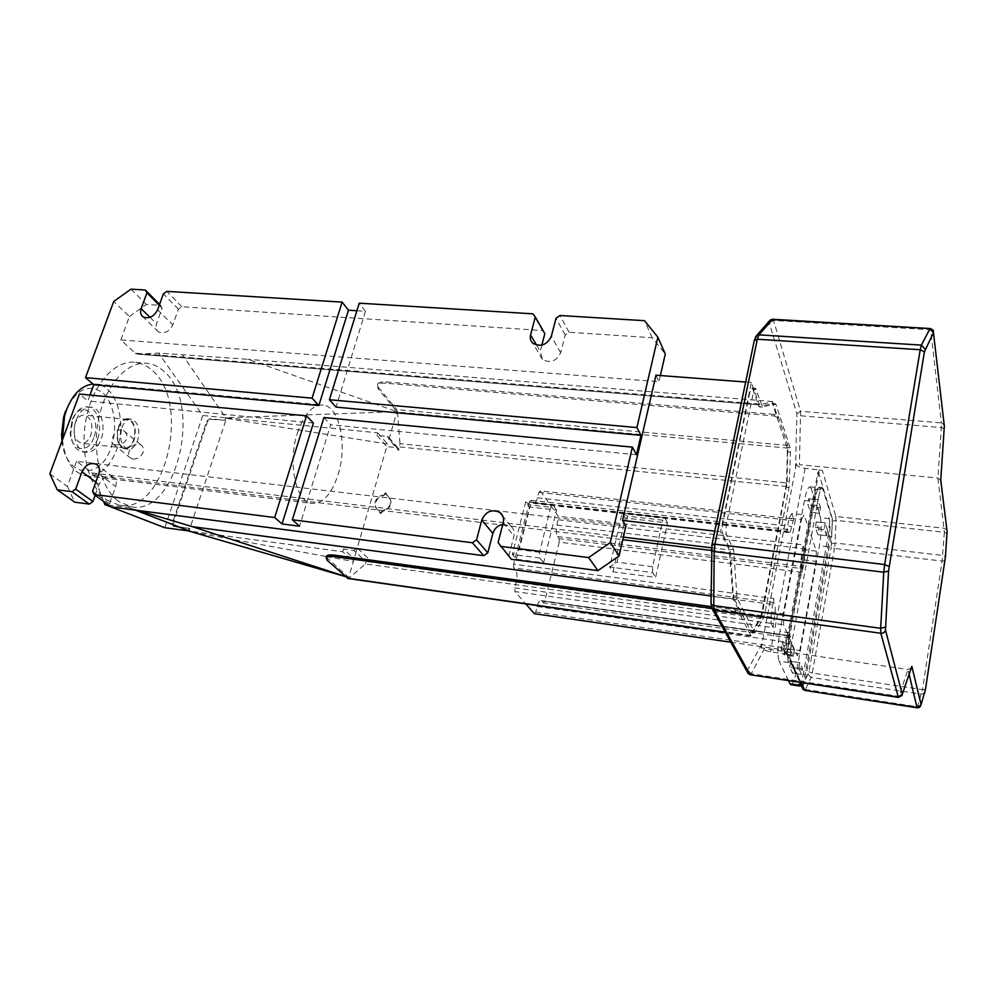 <?xml version="1.0" encoding="UTF-8"?>
<svg xmlns="http://www.w3.org/2000/svg" width="997" height="997" viewBox="0 0 997 997"><rect width="100%" height="100%" fill="white"/><g stroke="black" fill="none" stroke-linecap="round" stroke-linejoin="round"><path stroke-width="0.75" stroke-dasharray="4.99 3.74" d="M940.757 480.255L937.915 478.062L799.432 464.714L800.566 411.275L773.522 320.436L769.385 323.315L768.537 322.816L755.228 338.145L754.268 340.775L711.384 549.571L711.472 606.35L747.189 670.694L762.044 643.775L795.556 468.391L796.865 413.842L769.385 323.315M911.358 667.816L907.968 669.473L764.425 648.573L761.21 647.414C761.222 649.147 764.313 650.592 770.469 651.751L788.328 654.593L801.177 682.546M946.951 530.043L944.433 528.285L835.798 516.458L822.338 470.335L805.102 468.353C799.17 467.419 796.254 465.798 796.366 463.48L799.432 464.714M796.366 463.48L795.556 468.391M736.895 596.106L733.642 549.758L726.576 534.691C725.691 532.062 725.729 528.049 726.701 522.627L753.246 393.192C753.956 389.927 754.729 388.294 755.564 388.294L762.468 407.125L775.217 403.685L776.04 404.57L790.135 447.703L790.509 452.177L789.038 487.533L764.973 613.043L763.565 617.666L754.829 632.871L737.431 598.698L736.895 596.106L733.418 595.645L730.091 549.322L722.925 534.267L726.576 534.691M761.21 647.414L762.044 643.775M789.038 487.533L785.898 487.209L761.758 612.607L764.973 613.043M726.701 522.627L723.049 522.216L749.669 392.905L753.246 393.192M763.565 617.666L760.35 617.218L752.498 631.55L755.776 632.023M733.642 549.758L730.091 549.322M756.312 389.279L752.76 389.004L752.012 388.02C751.165 388.02 750.392 389.64 749.669 392.905M790.509 452.177L787.343 451.89L786.957 447.416L790.135 447.703M754.405 632.459L751.115 631.986L733.954 598.237L737.431 598.698M751.115 631.986L752.498 631.55M762.468 407.125L759.004 406.838L771.852 403.411L775.217 403.685M723.049 522.216C722.077 527.625 722.04 531.638 722.925 534.267M776.04 404.57L772.687 404.296L786.957 447.416M787.343 451.89L786.558 481.215L789.699 481.539M772.687 404.296L771.852 403.411M760.35 617.218L761.758 612.607M733.418 595.645L733.954 598.237M785.898 487.209L786.558 481.215M752.76 389.004L759.004 406.838M818.687 496.668L791.855 642.242C790.297 651.714 790.11 658.344 791.269 662.145L802.261 685.388C803.594 685.201 804.915 681.649 806.237 674.757L831.024 536.698C832.383 528.298 832.632 522.017 831.772 517.854L822.251 487.508C821.054 487.583 819.858 490.636 818.687 496.668L815.596 496.344L788.677 641.794L787.393 652.948L788.104 661.672L791.269 662.145M735.562 609.902L735.238 611.522L739.226 613.13L751.115 636.074L761.87 615.685L787.094 482.984L787.817 445.447L778.183 416.185L774.42 414.453L774.121 415.923L385.827 383.209C381.527 382.91 378.748 383.509 377.502 385.016L378.187 388.867L396.98 411.649L247.829 359.294L158.523 353.088L137.436 354.072L759.577 404.907L751.364 382.462L720.594 531.812L729.231 549.92L733.119 598.91L739.55 611.497L735.562 609.902L711.235 606.587M774.121 415.923L777.897 417.668L772.575 401.542L759.764 404.894M823.098 488.767L820.033 488.455L820.406 489.664L819.123 487.782L817.764 488.617L815.596 496.344M801.177 685.388C802.872 683.032 804.429 677.985 805.863 670.271L828.083 546.767C830.115 534.23 830.476 524.846 829.168 518.639L828.831 517.53L831.772 517.854M820.406 489.664L811.271 488.729L820.406 517.68L829.168 518.639M831.024 536.698L828.108 536.361L803.233 674.308L806.237 674.757M820.033 488.455L819.173 487.197L817.764 488.617C816.306 490.698 814.96 495.023 813.714 501.566L789.4 632.771L787.393 652.948L788.104 661.672M788.477 680.602L779.106 661.223L788.552 662.619M799.307 684.939C800.628 684.59 801.937 681.051 803.233 674.308M828.108 536.361C829.467 527.974 829.703 521.693 828.831 517.53M758.879 403.984L135.243 353.187L120.861 339.915L658.955 381.689L655.951 375.208M751.364 382.462L745.669 382.025M348.127 578.534L751.701 635.55M714.737 531.127L720.594 531.812M103.626 501.454L93.78 475.419L92.06 472.964L76.532 461.287L625.954 525.905M135.243 353.187L137.436 354.072M772.575 401.542L247.829 359.294M788.041 448.127L397.491 412.06L396.706 409.593L378.573 387.559L377.888 383.708C379.147 382.187 381.913 381.589 386.213 381.888L774.42 414.453M761.023 618.452L365.313 563.928L349.137 578.135M386.275 493.328L383.633 495.621C379.707 496.406 377.065 498.699 375.719 502.525C374.909 505.753 375.682 508.296 378.013 510.14L379.658 511.062L380.43 513.605L383.085 511.299C391.26 507.922 393.167 503.099 388.793 496.818L387.01 495.821L385.739 492.755L383.097 495.06L383.633 495.621M365.313 563.928L367.694 557.822L364.341 560.164L354.085 558.756L386.761 446.594L396.831 447.628L397.965 448.064L398.626 450.445L399.971 443.69L787.094 482.984M735.238 611.522L711.646 608.295M397.491 412.06L399.971 443.69M711.06 595.969L733.119 598.91M326.243 557.011L348.676 577.525L345.548 576.503M138.67 510.551L129.323 507.747L108.536 505.043M791.007 684.727C793.039 684.204 795.033 678.945 796.964 668.937L819.384 545.745C821.428 533.233 821.765 523.886 820.406 517.68M801.513 519.474L804.081 514.938L816.356 551.154L815.982 561.411L799.768 650.493L797.264 655.739L783.542 624.783L783.829 613.803L801.513 519.474L789.175 518.104L786.695 531.152L529.407 501.815L513.617 564.165L773.859 598.549L771.279 612.096L783.829 613.803M782.109 642.604L785 648.86L783.904 654.755L781 648.561L781.972 642.454L791.531 643.95L781.972 642.454M811.396 506.588L810.374 512.109L807.869 504.47L808.741 498.662L811.396 506.588L820.469 507.56L819.621 513.318L817.054 505.454L817.914 499.634L820.469 507.56M811.271 488.729L809.938 486.848C808.068 486.935 806.237 491.521 804.417 500.594L779.891 631.437C777.535 645.595 777.274 655.528 779.106 661.223M789.724 667.18L790.783 661.41L793.462 667.242L792.54 673.087L789.724 667.18L798.834 668.551L799.756 662.619L802.473 668.588L801.563 674.446L798.834 668.551M817.739 534.529L815.396 527.413L816.231 521.78L818.711 529.183L817.889 534.741L826.525 535.539L824.282 528.41L825.267 522.989L816.393 522.004M120.861 339.915L129.411 316.498L113.72 301.468M164.804 527.712L202.777 415.525L158.523 353.088M49.85 473.849L67.347 486.436L76.532 461.287M89.992 395.074L87.811 400.993L79.424 394.052M118.543 501.354C100.66 488.405 91.55 451.479 98.89 417.731C106.068 383.92 127.915 360.64 147.631 363.382C153.663 364.179 159.184 366.908 164.181 371.569C203.052 404.184 176.668 516.284 131.106 506.812L118.543 501.354M541.832 345.136L540.237 351.268L542.393 359.344C550.194 363.556 556.289 361.363 560.663 352.739L565.187 334.992L569.088 332.25L652.188 337.734L665.286 354.022M660.363 375.545L658.955 381.689M129.411 316.498L146.372 304.409L160.579 305.344L162.137 308.098L156.529 323.751C155.42 327.253 156.043 329.945 158.411 331.802C164.293 334.132 169.104 331.839 172.817 324.922L178.376 309.182L181.815 306.74L542.468 330.505L544.823 333.634M367.694 557.822L357.262 548.038L348.676 577.525L345.735 576.665M95.176 495.272L99.027 484.505C102.541 477.613 107.227 475.158 113.122 477.139C116.101 479.158 116.948 482.299 115.664 486.561L109.583 503.734L111.153 506.95M67.347 486.436L74.763 502.189M502.787 524.322L510.688 526.03C513.754 528.535 514.838 531.862 513.941 536.025L508.956 555.603L511.399 559.305M202.777 415.525L225.833 417.805L396.98 411.649L388.942 439.253L398.626 450.445M396.831 447.628L387.135 436.412L376.928 435.402L377.689 432.835L225.833 417.805L182.551 355.032M387.135 436.412L388.282 436.86L388.942 439.253M376.928 435.402L386.761 446.594L387.497 444.051L226.456 418.404L188.894 531.401M326.393 556.525L353.299 561.436L354.085 558.756L343.479 549.023L353.86 550.419L364.341 560.164M379.246 510.825L379.894 513.056L382.549 510.738L383.085 511.299M378.71 510.277L377.477 509.592C375.134 507.735 374.373 505.205 375.171 501.965C376.53 498.139 379.172 495.845 383.097 495.06M357.262 548.038L353.86 550.419M387.459 496.07L385.739 492.755M386.923 495.509L388.257 496.257C392.644 502.538 390.737 507.373 382.549 510.738M191.923 531.949L326.256 556.5M129.323 507.747L135.368 510.115M781 648.561L790.422 649.919L793.226 656.126L783.904 654.755M730.739 642.18L783.468 649.845L785.412 654.007L797.264 655.739M771.279 612.096L771.03 623.05L783.542 624.783M771.03 623.05L773.161 627.649L514.963 591.57L525.768 603.895M785.412 654.007L787.979 648.785L790.334 635.999L544.786 601.303L559.205 542.156L802.111 572.353L804.392 560.015L815.982 561.411M787.979 648.785L799.768 650.493M785 648.86L794.31 650.218L793.226 656.126M818.711 529.183L827.498 530.167L825.267 522.989M804.392 560.015L804.716 549.771L802.984 544.898L558.27 516.222L540.262 490.91L793.737 518.963L791.817 513.592L804.081 514.938M816.356 551.154L804.716 549.771M612.981 571.817L625.318 518.054L667.566 522.927L655.64 577.388L612.981 571.817L609.703 567.044L652.661 572.602L655.64 577.388M516.272 559.192L529.482 506.975L556.538 510.103L543.577 562.757L516.272 559.192L512.333 554.444L539.826 557.996L539.576 552.263L550.718 507.323L552.936 505.005L525.693 501.89L512.333 554.444L519.163 549.646L530.454 504.993L550.718 507.323M790.422 649.919L791.394 643.8M791.817 513.592L789.175 518.104M827.498 530.167L826.525 535.539M794.31 650.218L791.531 643.95M313.382 423.077L87.811 400.993M636.51 454.732L330.643 424.772L299.549 526.217M356.889 310.74L365.425 311.276L336.051 407.125M226.456 418.404L225.833 417.805L225.01 420.248L209.981 418.752L206.865 420.958L172.356 523.363L173.117 526.005L189.081 528.285L188.221 530.865L342.669 551.74L353.299 561.436M106.529 499.809L119.204 505.267C165.178 514.776 191.636 403.087 152.379 370.548C147.319 365.899 141.748 363.182 135.667 362.372C115.777 359.618 93.793 382.786 86.602 416.472C79.249 450.083 88.484 486.885 106.529 499.809M130.968 289.155L146.372 304.409M181.815 306.74L166.86 291.361M365.425 311.276L359.219 303.175M542.468 330.505L532.909 313.831M160.579 305.344L159.595 304.359M178.376 309.182L163.371 293.853M652.188 337.734L644.548 320.685M569.088 332.25L559.978 315.501M565.187 334.992L556.002 318.292M159.283 305.244L162.137 308.098M323.925 417.531L330.643 424.772M343.479 549.023L342.669 551.74M508.956 555.603L498.076 542.58M109.583 503.734L92.559 491.247M377.689 432.835L387.497 444.051M225.01 420.248L210.629 419.351L207.513 421.557L173.042 523.899L174.512 526.765L189.081 528.285M783.468 649.845L785.524 642.006C786.371 637.719 787.244 635.525 788.116 635.438L789.425 637.856L790.334 635.999M773.859 598.549L773.759 602.537L774.731 604.718C775.529 607.335 775.429 611.61 774.42 617.567L773.161 627.649M540.262 490.91L538.804 492.368L537.433 497.827C536.411 501.553 535.165 503.41 533.682 503.398L530.903 500.307L529.407 501.815M559.205 542.156L559.08 538.642L557.522 536.536C556.176 534.031 556.039 530.205 557.099 525.045L558.27 516.222M534.342 613.678L535.775 611.971L537.121 606.475C538.206 602.5 539.477 600.518 540.96 600.53L543.39 602.961L544.786 601.303M513.617 564.165L513.804 567.916L515.623 570.085C517.194 572.627 517.393 576.652 516.209 582.173L514.788 587.856L514.963 591.57M514.788 587.856L773.261 623.711M535.775 611.971L784.415 647.925M789.425 637.856L543.39 602.961M802.111 572.353L802.224 568.639L559.08 538.642M802.224 568.639L801.426 566.483C800.765 563.916 800.89 559.865 801.812 554.32L802.984 544.898M627.612 516.159L622.178 512.907L609.703 567.044L617.081 562.158L627.612 516.159L662.843 520.21L664.725 517.767L622.178 512.907L625.318 518.054M539.826 557.996L543.577 562.757M556.538 510.103L552.936 505.005M530.454 504.993L525.693 501.89L529.482 506.975M652.661 572.602L652.599 566.707L662.843 520.21M667.566 522.927L664.725 517.767M773.759 602.537L513.804 567.916M793.737 518.963L791.68 526.478C790.858 530.504 790.023 532.548 789.138 532.61L787.667 529.469L786.695 531.152M787.667 529.469L530.903 500.307M538.804 492.368L792.789 520.596M558.395 519.773L802.859 548.662M652.599 566.707L617.081 562.158M539.576 552.263L519.163 549.646M118.319 427.227C120.649 421.37 123.84 418.553 127.878 418.79C134.72 421.731 136.788 428.872 134.072 440.213C131.754 446.12 128.538 448.962 124.426 448.737C117.621 445.809 115.577 438.643 118.319 427.227M121.896 427.601C124.226 421.743 127.404 418.927 131.442 419.151C138.259 422.092 140.315 429.246 137.598 440.599C135.293 446.519 132.09 449.36 127.99 449.136C121.185 446.207 119.154 439.029 121.896 427.601M118.693 427.539C120.924 421.968 123.964 419.288 127.803 419.5C134.321 422.304 136.29 429.109 133.698 439.914C131.492 445.534 128.439 448.239 124.525 448.027C118.032 445.235 116.088 438.406 118.693 427.539M75.249 422.965C72.607 433.67 74.65 440.425 81.343 443.204C85.368 443.441 88.509 440.786 90.752 435.24C93.357 424.585 91.3 417.855 84.583 415.076C80.62 414.839 77.504 417.469 75.249 422.965M115.403 444.849L113.322 444.251C111.639 443.167 111.415 440.961 112.661 437.621C114.281 432.648 117.023 429.944 120.874 429.508L123.454 430.48C126.445 432.636 127.504 435.527 126.656 439.141C124.114 443.403 120.363 445.31 115.403 444.849M133.062 459.019C137.549 459.156 140.876 457 143.045 452.563C143.992 449.161 143.232 446.569 140.751 444.762L138.359 443.927C134.171 444.026 131.118 446.382 129.224 451.005C128.139 454.345 128.675 456.776 130.856 458.296L133.062 459.019M93.793 437.646C88.372 454.507 70.762 451.167 70.288 432.524L72.083 420.46C80.246 397.093 102.591 415.649 93.793 437.646M62.45 439.851C64.979 460.764 72.831 472.777 85.991 475.856C99.264 476.616 109.496 467.855 116.661 449.597C127.068 422.429 116.4 385.876 96.547 384.132L93.02 384.019M297.405 433.022C304.085 413.842 312.672 404.52 323.153 405.044C339.665 406.502 347.517 445.26 338.133 474.497C331.665 494.176 322.903 503.809 311.824 503.398C295.91 502.251 287.373 462.982 297.405 433.022M97.581 439.091C102.791 425.682 97.419 407.686 87.711 406.838C81.405 406.464 76.445 410.664 72.818 419.438L70.762 433.271C71.796 444.039 75.71 450.245 82.514 451.89C88.995 452.264 94.017 448.002 97.581 439.091M62.001 441.073C65.64 478.236 100.622 480.803 111.053 447.466C118.157 427.875 114.331 402.526 102.429 392.519C88.023 383.259 75.722 389.491 65.49 411.2M76.32 419.812C79.934 411.026 84.882 406.813 91.176 407.187C100.859 408.035 106.218 426.043 101.021 439.465C97.457 448.388 92.434 452.65 85.979 452.277C76.47 451.467 70.949 433.359 76.32 419.812M944.321 428.685L941.355 427.563L941.405 422.89L800.566 411.275L796.865 413.842M944.184 424.772L941.405 422.89L930.625 329.745L773.522 320.436L772.65 319.277M947.1 533.532L944.383 532.273L937.915 478.062L941.355 427.563L800.903 415.811L797.064 416.559M933.902 333.197L933.491 331.278L930.625 329.745L930.176 328.561M925.465 689.388L922.512 689.612L942.103 561.062L944.383 532.273L836.022 520.372L835.798 516.458L832.383 518.814L818.687 472.852L822.338 470.335M945.006 560.551L942.103 561.062L834.489 548.45L835.1 542.979L942.738 555.429L945.43 556.725M917.19 707.808L922.512 689.612L812.281 673.075L834.489 548.45L831.261 547.066L832.383 518.814M921.078 704.617L920.605 705.851L917.701 706.823L805.726 689.513L802.784 686.397L808.928 671.754L831.261 547.066M924.643 692.903L921.589 694.149L811.109 677.437L804.965 690.423M902.784 693.85L902.148 695.358L899.02 696.355L907.968 669.473L909.164 674.483M898.397 697.426L899.02 696.355L751.302 673.798L764.425 648.573M832.52 521.157L836.022 520.372L835.1 542.979L831.623 543.776M750.33 674.77L751.302 673.798L748.049 670.345M808.218 674.371L811.109 677.437L812.281 673.075L808.928 671.754M768.824 321.557L768.537 322.816M805.102 468.353L770.469 651.751M785.786 653.995L784.739 650.68L817.814 472.466L819.895 469.799M817.814 472.466L818.687 472.852L785.661 651.041L802.136 686.759L802.784 686.397M747.164 671.716L747.189 670.694M711.422 607.36L711.472 606.35M755.228 338.145L755.427 337.073M788.328 654.593L786.571 653.758L784.739 650.68M777.897 417.668L778.183 416.185M739.226 613.13L739.55 611.497M791.855 642.242L788.677 641.794M801.688 684.777L800.84 684.64M750.866 635.824L725.155 632.148M92.06 472.964L623.387 537.134M711.447 547.777L729.231 549.92M787.817 445.447L396.706 409.593M93.78 475.419L500.768 524.871M502.588 525.083L622.801 539.689M711.347 550.444L729.792 552.687M761.87 615.685L366.622 561.535M786.708 486.561L399.647 446.918M828.083 546.767L819.384 545.745M804.417 500.594L813.714 501.566M789.4 632.771L779.891 631.437M796.964 668.937L805.863 670.271M327.602 558.918L327.178 560.326M378.573 387.559L378.187 388.867M386.213 381.888L385.827 383.209M802.473 668.588L793.462 667.242M792.416 672.963L801.438 674.321M817.054 505.454L807.869 504.47M810.374 512.109L819.459 513.094M808.916 498.911L818.076 499.871M815.396 527.413L824.282 528.41M790.783 661.41L799.881 662.756M157.638 309.805L172.817 324.922M560.663 352.739L551.341 336.313M150.011 317.358L156.529 323.751M536.61 345.149L540.237 351.268M503.223 522.652L513.941 536.025M98.815 473.812L115.664 486.561M99.027 484.505L95.837 482.112M209.981 418.752L210.629 419.351M173.827 526.242L174.512 526.765M172.356 523.363L173.042 523.899M207.513 421.557L206.865 420.958M788.565 635.912L541.757 601.029M537.121 606.475L785.524 642.006M515.623 570.085L774.731 604.718M516.209 582.173L774.42 617.567M557.099 525.045L801.812 554.32M537.433 497.827L791.68 526.478M788.565 531.887L532.647 502.662M557.522 536.536L801.426 566.483M940.732 480.043L944.284 428.585L933.491 331.278M940.358 479.258L947.063 533.432L945.405 556.625L925.415 689.45L920.605 705.851M911.121 668.177L902.148 695.358M752.012 388.02L755.564 388.294M751.539 632.41L754.829 632.871M772.039 403.411L775.392 403.685M799.768 682.334L786.571 653.758L787.942 654.481M801.102 685.213L802.261 685.388M819.173 487.197L822.251 487.508M751.115 636.074L725.28 632.385M136.988 354.047L759.577 404.907M809.938 486.848L819.123 487.782M377.888 383.708L377.502 385.016M397.965 448.064L388.282 436.86M801.563 674.446L792.54 673.087M817.914 499.634L808.741 498.662M793.363 656.263L784.041 654.904M825.105 522.764L816.231 521.78M819.621 513.318L810.549 512.333M826.663 535.738L817.889 534.741M799.756 662.619L790.646 661.273M119.204 505.267L131.106 506.812M135.667 362.372L147.631 363.382M158.411 331.802L143.007 316.834M542.393 359.344L532.734 343.093M510.688 526.03L502.775 516.072M113.122 477.139L97.532 465.213M173.802 526.528L173.117 526.005M788.116 635.438L540.96 600.53M789.138 532.61L533.682 503.398M131.442 419.151L127.878 418.79M127.99 449.136L124.426 448.737M124.525 448.027L81.343 443.204M127.803 419.5L84.583 415.076M140.751 444.762L123.454 430.48M130.856 458.296L113.322 444.251M96.547 384.132L323.153 405.044M85.991 475.856L311.824 503.398M70.288 432.524L70.762 433.271M71.46 422.354L72.096 421.619M87.711 406.838L91.176 407.187M82.514 451.89L85.979 452.277"/><path stroke-width="1.5" d="M940.719 480.778L944.333 426.118L933.454 332.711L924.406 351.829L888.551 571.057L885.486 630.079L902.273 694.286L911.844 666.357L921.078 704.617L925.49 689.226L945.418 556.974L947.113 531.376L940.757 480.255M911.844 666.357L911.358 667.816M800.84 684.64L798.659 684.303L799.058 685.176L790.01 683.78L788.477 680.602M798.659 684.303L799.307 684.939M745.669 382.025L655.951 375.208L622.564 520.409L714.737 531.127M711.646 608.295L334.469 556.662C330.057 556.102 327.278 556.351 326.131 557.385L327.178 560.326L348.127 578.534M619.075 555.99L610.264 542.617L632.385 447.142L323.925 417.531L292.358 519.786L472.391 542.754L476.554 539.851L481.775 520.06C485.838 511.349 491.895 508.819 499.946 512.508C503.049 515.038 504.146 518.428 503.223 522.652L498.076 542.58L511.399 559.305L597.913 570.633L619.075 555.99L625.954 525.905L622.564 520.409M345.548 576.503L192.271 526.64L711.06 595.969M711.235 606.587L334.892 555.229C330.493 554.668 327.714 554.918 326.555 555.965L326.243 557.011M108.536 505.043L104.797 504.557L103.626 501.454M192.271 526.64L138.67 510.551M799.058 685.176L799.93 686.098L801.177 685.388M790.01 683.78L791.007 684.727M85.493 377.639L312.073 398.164L342.133 302.116L166.86 291.361L163.371 293.853L157.638 309.805C153.837 316.822 148.964 319.165 143.007 316.834C140.627 314.965 140.016 312.248 141.15 308.696L146.92 292.831L145.363 290.04L130.968 289.155L113.72 301.468L85.493 377.639L93.805 384.692L89.992 395.074M104.797 504.557L164.804 527.712L188.221 530.865L345.735 576.665M79.424 394.052L49.85 473.849L57.265 489.801L72.033 491.683L75.672 489.116L81.966 471.78C85.555 464.776 90.341 462.272 96.285 464.266C99.301 466.297 100.136 469.475 98.815 473.812L92.559 491.247L94.117 494.5L274.698 517.53L306.528 415.861L79.424 394.052M632.385 447.142L636.51 454.732L640.971 435.34L636.909 427.576L657.858 337.173L644.548 320.685L559.978 315.501L556.002 318.292L551.341 336.313C546.867 345.074 540.673 347.342 532.734 343.093C530.516 340.912 529.793 338.182 530.566 334.917L535.289 316.996L544.823 333.634L541.832 345.136M657.858 337.173L665.286 354.022L660.363 375.545M94.117 494.5L111.153 506.95L483.732 555.69L487.807 552.849L492.867 533.407C494.425 528.522 497.74 525.494 502.787 524.322M57.265 489.801L74.763 502.189L89.344 504.096L92.92 501.578L95.176 495.272M135.368 510.115L191.923 531.949M525.768 603.895L534.342 613.678L730.739 642.18M292.358 519.786L299.549 526.217L282.026 523.948L313.382 423.077L306.528 415.861M535.289 316.996L532.909 313.831L359.219 303.175L329.409 399.735L336.051 407.125L640.971 435.34M93.805 384.692L318.841 405.53L348.476 310.204L356.889 310.74M312.073 398.164L318.841 405.53M342.133 302.116L348.476 310.204M159.595 304.359L145.363 290.04M146.92 292.831L159.283 305.244M500.544 546.344L588.654 557.585L610.264 542.617M329.409 399.735L636.909 427.576M588.654 557.585L597.913 570.633M75.672 489.116L92.92 501.578M89.344 504.096L72.033 491.683M476.554 539.851L487.807 552.849M483.732 555.69L472.391 542.754M282.026 523.948L274.698 517.53M93.02 384.019C81.804 385.316 72.993 393.84 66.6 409.617L64.493 416.347L62.45 439.851M65.49 411.2L63.596 417.294L61.565 434.891L62.001 441.073M944.333 426.118L944.184 424.772M933.454 332.711L929.865 328.91L921.378 345.124L925.091 349.05M933.491 331.278C933.728 330.431 932.644 329.521 930.238 328.574L772.127 319.588L768.824 321.557M947.113 531.376L946.951 530.043M920.68 705.016L917.19 707.808C918.997 707.783 920.144 707.135 920.605 705.851M885.411 627.113L880.687 628.309L880.837 633.257L898.397 697.426M888.551 571.057L883.753 572.203L880.687 628.309L713.765 605.59L714.139 551.565L883.753 572.203L884.613 564.539L714.924 544.225L714.139 551.565L711.347 549.646M902.273 694.286L898.172 697.077L750.33 674.77L748.249 673.66L747.164 671.716M885.486 630.079C884.875 632.31 883.33 633.369 880.837 633.257L714.45 610.413L749.894 674.396L748.249 673.66L711.422 607.36M924.929 691.955L924.643 692.903M889.062 566.458L884.613 564.539L920.219 349.735L757.321 339.229L714.924 544.225L711.833 545.122M924.406 351.829L920.219 349.735L921.378 345.124L758.916 334.842L757.321 339.229L754.243 340.7M909.164 674.483L917.003 707.509L804.928 690.423L802.996 689.313L802.099 687.369M930.176 328.561L772.75 319.277L758.916 334.842L756.81 335.366L770.083 320.099L772.65 319.277M801.177 682.546L804.654 690.111L802.996 689.313L799.768 682.334M755.427 337.073L756.81 335.366L754.393 340.014L711.945 544.599L711.011 604.282L713.765 605.59L714.45 610.413L712.618 609.616L711.023 603.534M725.155 632.148L347.542 578.26M623.387 537.134L711.447 547.777M500.768 524.871L502.588 525.083M622.801 539.689L711.347 550.444M334.469 556.662L334.892 555.229M141.15 308.696L150.011 317.358M530.566 334.917L536.61 345.149M492.867 533.407L481.775 520.06M95.837 482.112L81.966 471.78M902.148 695.358L898.372 697.414L750.28 674.757M917.165 707.808L804.928 690.423M799.245 684.927L801.102 685.213M725.28 632.385L348.065 578.522M790.908 684.702L799.93 686.098M326.555 555.965L326.131 557.385M502.775 516.072L499.946 512.508M97.532 465.213L96.285 464.266M61.565 434.891L62.25 435.814M63.596 417.294L64.493 416.347"/></g></svg>
